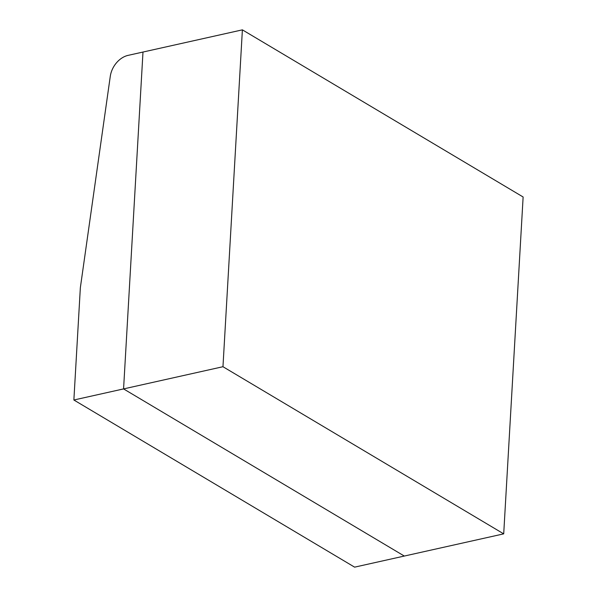 <?xml version="1.0" encoding="UTF-8"?>
<svg xmlns="http://www.w3.org/2000/svg" width="597" height="597" viewBox="0 0 597 597"><rect width="100%" height="100%" fill="white"/><g stroke="black" fill="none" stroke-linecap="round" stroke-linejoin="round"><path stroke-width="0.9" d="M503.704 533.86L523.129 196.995L242.389 29.85L222.965 366.715L503.704 533.86L404.311 556.053L123.572 388.908L404.311 556.053L354.611 567.15L73.871 400.005L123.572 388.908L142.989 52.043L123.572 388.908L222.965 366.715M242.389 29.85L128.086 55.372A20.716 15.373 -59.2 0 0 110.273 76.356L80.349 287.717L73.871 400.005"/></g></svg>
